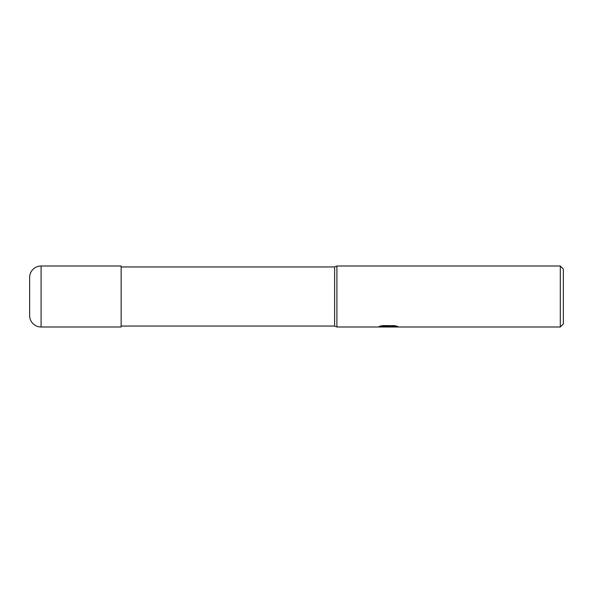 <?xml version="1.0" encoding="UTF-8"?>
<svg xmlns="http://www.w3.org/2000/svg" width="593" height="593" viewBox="0 0 593 593"><rect width="100%" height="100%" fill="white"/><g stroke="black" fill="none" stroke-linecap="round" stroke-linejoin="round"><path stroke-width="0.89" d="M560.303 326.995L560.303 266.005L563.35 269.052L563.35 323.948L560.303 326.995L336.906 326.995L334.622 326.046L121.142 326.046M334.622 326.046L334.622 266.954L336.906 266.005L560.303 266.005M121.142 266.954L334.622 266.954M336.906 326.995L336.906 266.005L336.906 326.995M388.207 326.75L377.363 326.995L388.956 326.417L379.209 326.417L382.381 325.616L394.412 325.616L397.903 326.513L387.726 326.995L388.207 326.469M386.243 326.995L384.19 326.699M385.754 326.617L387.533 326.513M390.164 326.617L387.748 326.995M390.854 326.98L392.277 326.276L396.198 326.031M380.61 326.031L388.956 326.031L388.956 326.417M41.087 266.005A11.437 11.437 0 0 0 29.65 277.442L29.65 315.558A11.437 11.437 0 0 0 41.087 326.995L41.087 266.005L121.142 266.005L121.142 326.995L41.087 326.995M29.65 315.558L29.65 277.442M388.207 326.617L390.854 326.617"/></g></svg>
